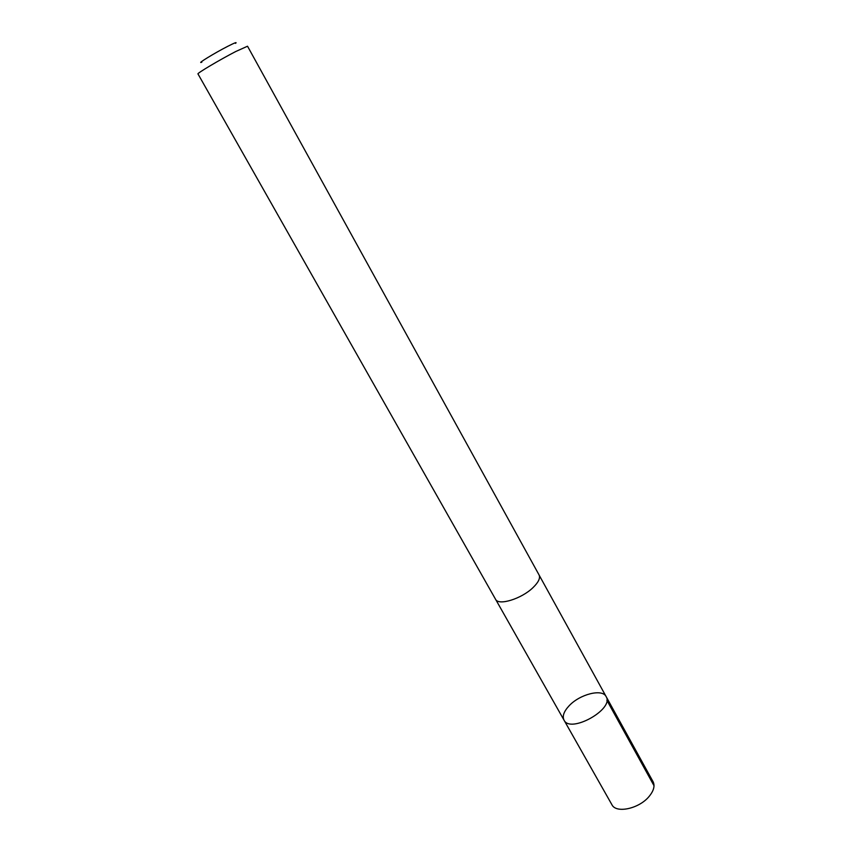 <?xml version="1.0" encoding="UTF-8"?>
<svg xmlns="http://www.w3.org/2000/svg" width="852" height="852" viewBox="0 0 852 852"><rect width="100%" height="100%" fill="white"/><g stroke="black" fill="none" stroke-linecap="round" stroke-linejoin="round"><path stroke-width="1.28" d="M569.04 705.871C579.679 694.242 602.343 688.427 606.134 696.595C614.58 709.098 570.233 733.881 564.013 720.132C562.171 716.234 563.843 711.484 569.04 705.871M611.906 804.703C616.049 813.692 639.043 808.772 649.064 796.503C653.772 790.794 655.103 785.863 653.069 781.699L606.134 696.595C614.58 709.098 570.233 733.881 564.013 720.132L611.906 804.703M533.118 587.507C538.517 582.225 540.498 578.039 539.06 574.94L247.527 46.221L235.759 51.514C219.944 59.672 196.588 73.538 197.973 73.911L495.544 599.265C498.356 606.006 521.605 598.86 533.118 587.507M201.817 62.207C195.939 64.464 214.406 53.133 227.697 46.349C234.726 42.781 237.346 41.78 235.546 43.356M606.869 700.28L654.027 785.736M495.747 599.595L564.013 720.132M539.231 575.292L606.134 696.595"/></g></svg>
